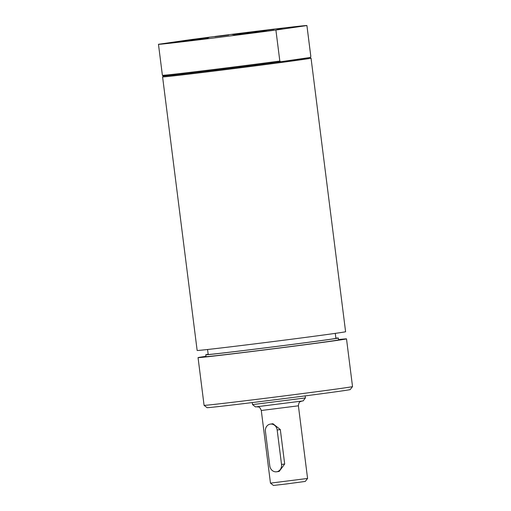 <?xml version="1.0" encoding="UTF-8"?>
<svg xmlns="http://www.w3.org/2000/svg" width="511" height="511" viewBox="0 0 511 511"><rect width="100%" height="100%" fill="white"/><g stroke="black" fill="none" stroke-linecap="round" stroke-linejoin="round"><path stroke-width="0.77" d="M307.577 478.449L270.466 483.131L273.449 485.45L285.636 484.058L305.259 481.432L307.577 478.449L298.398 405.811C299.031 400.471 300.947 401.972 301.624 401.135M276.611 471.787L279.191 471.41L284.678 464.007L280.322 429.547L272.931 423.728L270.345 424.104A6.681 5.915 81.8 0 1 277.173 430L281.529 464.461A6.681 5.915 81.8 0 1 276.611 471.787A6.681 5.915 81.8 0 1 269.782 465.885L265.433 431.425A6.681 5.915 81.8 0 1 270.345 424.104M305.418 397.928L252.536 404.61L255.519 406.922L303.1 400.911L305.418 397.928L305.163 395.891M310.829 56.574A74.817 0.696 -7.2 0 0 310.835 56.574A74.817 0.696 -7.2 0 0 310.841 56.561L306.919 25.55A74.817 0.696 -7.2 0 0 306.919 25.55A74.817 0.696 -7.2 0 0 266.582 30.021A74.817 0.696 -7.2 0 0 189.485 39.813L158.48 44.291A74.817 0.696 -7.2 0 0 158.467 44.304A74.817 0.696 -7.2 0 0 198.805 39.832A74.817 0.696 -7.2 0 0 275.902 30.04L306.913 25.563L310.829 56.574L310.094 57.494A74.012 0.683 -7.2 0 0 310.139 57.468L310.835 56.574M162.587 76.906A74.817 0.696 -7.2 0 0 202.388 72.498A74.817 0.696 -7.2 0 0 311.039 58.152L345.596 331.716A74.817 0.696 -7.2 0 1 337.132 333.108A74.817 0.696 -7.2 0 1 253.686 344.005A74.817 0.696 -7.2 0 1 197.15 350.469L162.587 76.906A74.817 0.696 -7.2 0 0 162.587 76.906L163.284 76.011A74.012 0.683 -7.2 0 0 204.208 71.463A74.012 0.683 -7.2 0 0 280.763 61.729A74.012 0.683 -7.2 0 0 310.094 57.494L280.763 61.729L279.824 61.052L275.902 30.04M311.039 58.152A74.817 0.696 -7.2 0 0 311.033 58.152L310.145 57.462M163.29 76.018L162.389 75.321A74.817 0.696 -7.2 0 0 162.389 75.321A74.817 0.696 -7.2 0 0 203.033 70.805A74.817 0.696 -7.2 0 0 279.824 61.052M174.922 42.234L207.932 38.146L174.922 42.234M233.636 35.106L266.646 31.018L233.636 35.106M186.93 40.561L183.609 41.001L186.93 40.561M232.186 34.55L273.839 29.389L232.186 34.55M214.927 36.709L222.317 35.815L214.927 36.709M220.113 36.147L228.666 35.042L220.113 36.147M276.885 29.587L282.328 28.929L276.885 29.6M191.778 39.915L182.306 41.174L191.778 39.915M209.005 37.539L202.184 38.37L209.005 37.539M207.562 349.511L208.188 354.462A64.367 0.594 -7.2 0 0 256.829 348.898A64.367 0.594 -7.2 0 0 328.618 339.528A64.367 0.594 -7.2 0 0 335.899 338.327L335.273 333.376M208.162 354.295A66.8 0.62 -7.2 0 0 205.773 354.768A66.8 0.62 -7.2 0 0 256.254 348.994A66.8 0.62 -7.2 0 0 330.758 339.266A66.8 0.62 -7.2 0 0 338.314 338.02A66.8 0.62 -7.2 0 0 335.88 338.161M205.773 354.768L206.003 356.621A66.8 0.62 -7.2 0 0 256.49 350.853A66.8 0.62 -7.2 0 0 330.987 341.124A66.8 0.62 -7.2 0 0 338.55 339.879L338.314 338.02M205.965 356.314A74.817 0.696 -7.2 0 0 198.051 357.623A74.817 0.696 -7.2 0 0 237.851 353.216A74.817 0.696 -7.2 0 0 346.503 338.87A74.817 0.696 -7.2 0 0 338.512 339.566M352.526 386.591L350.214 389.58A72.14 0.671 -7.2 0 1 245.44 403.403A72.14 0.671 -7.2 0 1 207.07 407.663L204.081 405.344A74.817 0.696 -7.2 0 0 204.081 405.344A74.817 0.696 -7.2 0 0 243.875 400.931A74.817 0.696 -7.2 0 0 352.526 386.591A74.817 0.696 -7.2 0 0 352.533 386.584L346.503 338.87M270.466 483.131L261.287 410.499L298.398 405.811M280.322 429.547L277.173 430M284.678 464.007L281.529 464.461M261.287 410.499C259.352 405.485 257.863 407.414 257.007 406.769M252.53 404.603L252.274 402.572M162.389 75.315L158.467 44.304M204.081 405.338L198.051 357.623"/></g></svg>
